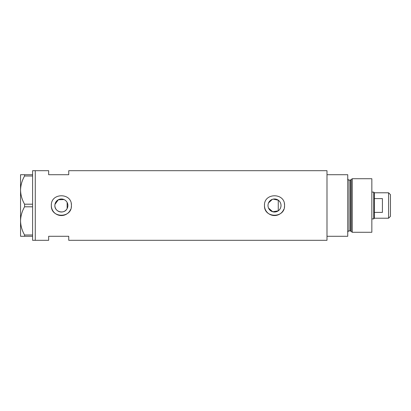 <?xml version="1.0" encoding="UTF-8"?>
<svg xmlns="http://www.w3.org/2000/svg" width="411" height="411" viewBox="0 0 411 411"><rect width="100%" height="100%" fill="white"/><g stroke="black" fill="none" stroke-linecap="round" stroke-linejoin="round"><path stroke-width="0.62" d="M273.166 199.13L278.262 200.172C280.045 201.498 280.97 203.27 281.026 205.5A6.514 6.514 0 0 0 274.512 198.986A6.514 6.514 0 0 0 267.998 205.5A6.514 6.514 0 0 0 274.512 212.014A6.514 6.514 0 0 0 281.026 205.5C280.965 207.73 280.045 209.507 278.262 210.828L272.74 211.768L268.542 208.1M268.244 207.267L268.059 206.389M67.702 207.072L67.466 207.827M54.869 205.5A6.514 6.514 0 0 0 61.383 212.014A6.514 6.514 0 0 0 67.897 205.5A6.514 6.514 0 0 0 61.383 198.986A6.514 6.514 0 0 0 54.869 205.5C54.483 212.066 64.429 214.491 67.137 208.547L67.137 202.453M51.39 204.514A10.039 10.039 0 0 0 51.339 205.5C50.717 218.447 72.043 218.462 71.422 205.5C72.048 192.543 50.717 192.548 51.339 205.5A10.039 10.039 0 0 0 70.651 209.363M71.226 207.468A10.039 10.039 0 0 0 71.226 203.532M264.52 204.514A10.039 10.039 0 0 0 264.473 205.5C263.847 218.447 285.172 218.462 284.556 205.5C285.177 192.543 263.847 192.548 264.473 205.5A10.039 10.039 0 0 0 283.78 209.363M284.361 207.468A10.039 10.039 0 0 0 284.361 203.532M32.597 236.289L24.588 236.289L24.588 234.994L32.597 234.994L32.597 240.307L35.274 240.307L35.274 170.693L48.662 170.693L48.662 174.711L68.745 174.711L68.745 170.693L326.992 170.693L326.992 236.289L347.742 236.289L347.742 174.711L326.992 174.711L326.992 240.307L68.745 240.307L68.745 236.289L48.662 236.289L48.662 240.307L35.274 240.307L35.274 170.693L32.597 170.693L32.597 176.006L24.588 176.006L24.588 174.711L20.55 174.711L20.55 190.103C20.684 185.186 22.03 180.486 24.588 176.006M64.054 199.561L58.3 199.761L54.961 204.421M67.466 203.168L67.702 203.928M268.542 202.9L272.313 199.371M32.597 204.2L32.597 206.8L24.588 206.8L24.588 204.2L32.597 204.2L32.597 176.006M32.597 234.994L32.597 206.8M24.588 234.994C22.045 230.581 20.699 225.88 20.55 220.897L20.55 236.289L24.588 236.289M24.588 204.2C22.045 199.792 20.699 195.091 20.55 190.103L20.55 220.897C20.684 215.981 22.03 211.28 24.588 206.8M24.588 174.711L32.597 174.711M278.262 210.828L278.262 200.172M350.516 230.936L349.083 230.936L349.083 180.064L350.516 180.064L350.516 230.936L351.164 231.434L351.164 179.566L352.258 178.723L352.258 232.277L371.842 232.277L371.842 178.723L352.258 178.723M388.575 192.78L390.45 194.655L390.45 216.345L388.575 218.22L388.575 192.78L374.385 192.78L374.385 218.22L373.717 218.888L373.717 192.112L371.842 192.112M374.385 212.395L382.415 212.395L382.415 198.605L374.385 198.605M349.083 230.936C348.764 230.592 348.317 231.039 347.742 232.277M349.083 180.064C348.754 180.398 348.312 179.951 347.742 178.723M350.516 180.064L351.164 179.566M351.164 231.434L352.258 232.277M374.385 192.78L373.717 192.112M373.717 218.888L371.842 218.888M388.575 218.22L374.385 218.22"/></g></svg>
